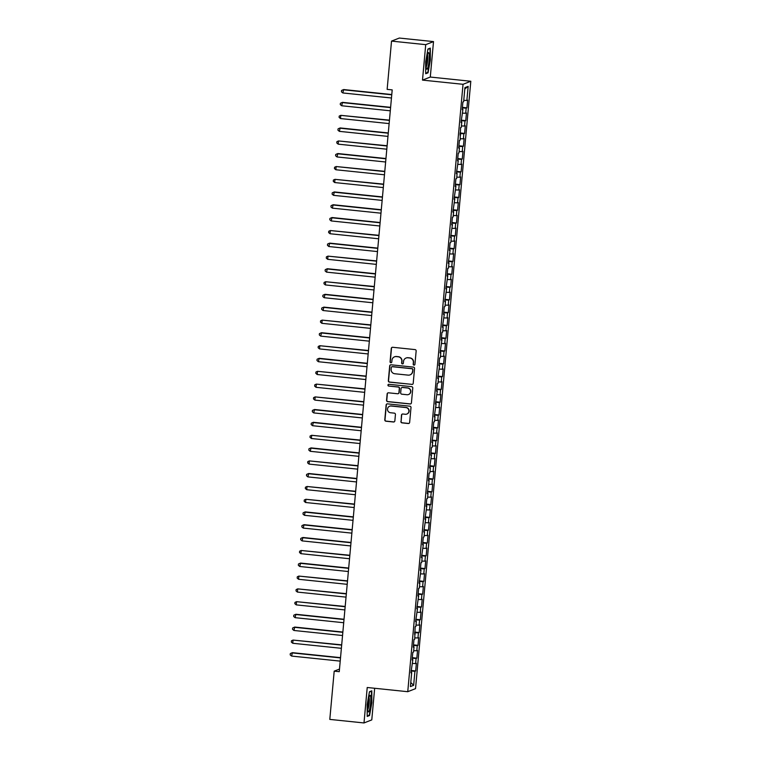 <?xml version="1.0" encoding="UTF-8"?>
<svg xmlns="http://www.w3.org/2000/svg" width="761" height="761" viewBox="0 0 761 761"><rect width="100%" height="100%" fill="white"/><g stroke="black" fill="none" stroke-linecap="round" stroke-linejoin="round"><path stroke-width="1.14" d="M413.984 365.118A0.885 0.875 -111.4 0 0 414.935 364.329L416.153 350.983A1.265 1.246 -111.4 0 0 415.021 349.594L392.647 347.273A1.265 1.246 -111.4 0 0 391.287 348.405L390.07 361.751A0.885 0.875 -111.4 0 0 391.268 362.664A0.885 0.875 -111.4 0 0 391.81 361.932L391.972 360.2A4.052 3.986 -111.4 0 1 396.31 356.595L398.174 356.785A4.052 3.986 -111.4 0 1 401.789 361.218L401.637 362.949A0.885 0.875 -111.4 0 0 402.826 363.863A0.885 0.875 -111.4 0 0 403.378 363.13L403.53 361.399A4.052 3.986 -111.4 0 1 407.877 357.794L409.741 357.984A4.052 3.986 -111.4 0 1 413.347 362.417L413.194 364.148A0.885 0.875 -111.4 0 0 413.984 365.118M406.136 358.003A4.052 3.986 -111.4 0 1 408.086 357.708L409.951 357.908A4.052 3.986 -111.4 0 1 413.565 362.341L413.404 364.062A0.885 0.875 -111.4 0 0 414.488 365.014M392.172 347.32A1.265 1.246 -111.4 0 0 391.496 348.319L390.279 361.665A0.885 0.875 -111.4 0 0 391.363 362.617M394.569 356.804A4.052 3.986 -111.4 0 1 396.519 356.509L398.384 356.709A4.052 3.986 -111.4 0 1 401.998 361.142L401.846 362.864A0.885 0.875 -111.4 0 0 402.93 363.815M400.885 421.489A1.265 1.246 -111.4 0 0 402.017 422.869L408.296 423.525A1.265 1.246 -111.4 0 0 409.646 422.393L410.997 407.573A1.265 1.246 -111.4 0 0 409.875 406.193L387.492 403.863A1.265 1.246 -111.4 0 0 386.131 404.995L384.79 419.815A1.265 1.246 -111.4 0 0 385.913 421.204L393.494 421.994A1.265 1.246 -111.4 0 0 394.854 420.862L395.435 414.517A1.265 1.246 -111.4 0 0 394.303 413.137L390.545 412.747A3.386 3.329 -111.4 0 1 389.613 406.231A3.386 3.329 -111.4 0 1 391.154 406.022L405.889 407.554A3.386 3.329 -111.4 0 1 406.821 414.06A3.386 3.329 -111.4 0 1 405.28 414.269L402.816 414.013A1.265 1.246 -111.4 0 0 401.466 415.145L401.095 421.404A1.265 1.246 -111.4 0 0 402.227 422.793L408.505 423.439A1.265 1.246 -111.4 0 0 408.971 423.401M339.254 671.678L392.2 89.884L387.14 89.36L391.525 41.104L425.722 44.652L422.498 80.105L463.03 84.309L407.753 691.701L367.221 687.497L363.996 722.95L329.798 719.402L334.193 671.154L339.254 671.678M411.844 384.457A1.265 1.246 -111.4 0 0 413.204 383.325L414.555 368.505A1.265 1.246 -111.4 0 0 413.423 367.116L391.049 364.795A1.265 1.246 -111.4 0 0 389.689 365.927L388.338 380.747A1.265 1.246 -111.4 0 0 389.47 382.136L412.062 384.372A1.265 1.246 -111.4 0 0 412.529 384.334M412.776 388.043L411.425 402.864A1.265 1.246 -111.4 0 1 410.074 403.986L387.691 401.665A1.265 1.246 -111.4 0 1 386.559 400.286L387.14 393.941A1.265 1.246 -111.4 0 1 388.5 392.809L397.575 393.751A1.265 1.246 -111.4 0 0 398.935 392.628L399.316 388.414A1.265 1.246 -111.4 0 0 398.184 387.035L388.738 386.055A0.885 0.875 -111.4 0 1 388.49 384.353A0.885 0.875 -111.4 0 1 388.9 384.295L411.644 386.655A1.265 1.246 -111.4 0 1 412.776 388.043M463.03 84.309L470.812 81.256L415.535 688.648L407.753 691.701M462.403 107.368L466.921 107.834L467.625 100.157L466.874 100.452L468.158 86.374L464.914 87.639L463.639 101.717L462.888 102.012L462.193 109.689L462.935 109.403L461.023 122.492L461.775 122.198L461.309 127.315L460.557 127.61L460.139 140.119L459.397 140.405L458.693 148.091L459.444 147.796L458.978 152.913L458.227 153.208L457.532 160.885L458.274 160.59L456.362 173.679L457.114 173.394L456.648 178.512L455.896 178.806L455.202 186.483L455.944 186.188L454.032 199.277L454.783 198.982L452.871 212.081L453.623 211.786L453.156 216.904L452.405 217.199L451.711 224.876L452.453 224.581L450.541 237.67L451.292 237.375L450.826 242.502L450.074 242.788L449.38 250.474L450.122 250.179L448.21 263.268L448.961 262.973L448.495 268.091L447.744 268.386L447.049 276.062L447.791 275.777L445.879 288.866L446.631 288.571L444.719 301.66L445.461 301.366L445.004 306.493L444.253 306.778L443.558 314.464L444.3 314.169L442.388 327.259L443.14 326.964L442.674 332.081L441.922 332.376L441.228 340.053L441.97 339.767L440.058 352.857L440.809 352.562L440.343 357.68L439.592 357.974L438.897 365.651L439.639 365.356L437.727 378.455L438.479 378.16L438.013 383.278L437.261 383.573L436.567 391.249L437.309 390.954L435.397 404.043L436.148 403.758L434.236 416.847L434.988 416.552L434.521 421.67L433.77 421.965L433.076 429.642L433.818 429.347L431.906 442.445L432.657 442.151L432.191 447.268L431.439 447.563L430.745 455.24L431.487 454.945L429.575 468.034L430.326 467.739L429.86 472.866L429.109 473.152L428.414 480.838L429.156 480.543L427.244 493.632L427.996 493.337L427.53 498.455L426.778 498.75L426.084 506.426L426.826 506.141L424.914 519.23L425.665 518.935L423.753 532.025L424.505 531.73L424.039 536.857L423.287 537.142L422.593 544.828L423.335 544.534L421.423 557.623L422.174 557.328L421.708 562.446L420.957 562.74L420.262 570.417L421.004 570.132L419.092 583.221L419.844 582.926L419.378 588.044L418.626 588.339L417.932 596.015L418.674 595.72L416.762 608.819L417.513 608.524L415.601 621.613L416.343 621.318L415.887 626.436L415.135 626.731L414.716 639.24L413.974 639.525L413.271 647.211L414.022 646.917L413.556 652.034L412.804 652.329L412.11 660.006L412.852 659.711L410.94 672.8L411.691 672.515L410.978 672.372M466.921 107.834L466.179 108.129L465.713 113.246L462.593 113.142M461.233 120.162L465.761 120.628L466.455 112.951L465.713 113.246M465.761 120.628L465.009 120.923L464.543 126.041L461.432 125.946M460.072 132.956L464.591 133.432L465.294 125.755L464.543 126.041M464.591 133.432L463.849 133.727L463.382 138.844L460.262 138.74M458.912 145.76L463.43 146.226L464.124 138.55L463.382 138.844M463.43 146.226L462.678 146.521L462.212 151.639L459.102 151.534M457.742 158.554L462.269 159.03L462.964 151.344L462.212 151.639M462.269 159.03L461.518 159.315L461.052 164.443L457.941 164.338M456.581 171.358L461.099 171.824L461.803 164.148L461.052 164.443M461.099 171.824L460.357 172.119L459.891 177.237L456.771 177.132M455.411 184.152L459.939 184.619L460.633 176.942L459.891 177.237M459.939 184.619L459.187 184.913L458.721 190.031L455.611 189.927M454.25 196.947L458.769 197.422L459.473 189.736L458.721 190.031M458.769 197.422L458.027 197.717L457.561 202.835L454.441 202.73M453.08 209.751L457.608 210.217L458.303 202.54L457.561 202.835M457.608 210.217L456.857 210.512L456.391 215.629L453.28 215.525M451.92 222.545L456.438 223.011L457.142 215.334L456.391 215.629M456.438 223.011L455.696 223.306L455.23 228.424L452.11 228.329M450.75 235.349L455.278 235.815L455.972 228.138L455.23 228.424M455.278 235.815L454.526 236.11L454.06 241.227L450.95 241.123M449.589 248.143L454.108 248.609L454.812 240.933L454.06 241.227M454.108 248.609L453.366 248.904L452.9 254.022L449.78 253.917M448.429 260.937L452.947 261.413L453.642 253.727L452.9 254.022M452.947 261.413L452.196 261.698L451.739 266.826L448.619 266.721M447.259 273.741L451.787 274.207L452.481 266.531L451.739 266.826M451.787 274.207L451.035 274.502L450.569 279.62L447.458 279.515M446.098 286.536L450.617 287.002L451.321 279.325L450.569 279.62M450.617 287.002L449.875 287.297L449.409 292.414L446.288 292.319M444.928 299.33L449.456 299.805L450.151 292.129L449.409 292.414M449.456 299.805L448.705 300.1L448.239 305.218L445.128 305.113M443.768 312.134L448.286 312.6L448.99 304.923L448.239 305.218M448.286 312.6L447.544 312.895L447.078 318.012L443.958 317.908M442.598 324.928L447.126 325.404L447.82 317.718L447.078 318.012M447.126 325.404L446.374 325.689L445.908 330.816L442.797 330.712M441.437 337.732L445.956 338.198L446.659 330.521L445.908 330.816M445.956 338.198L445.214 338.493L444.747 343.611L441.627 343.506M440.267 350.526L444.795 350.992L445.489 343.316L444.747 343.611M444.795 350.992L444.044 351.287L443.577 356.405L440.467 356.31M439.107 363.32L443.625 363.796L444.329 356.11L443.577 356.405M443.625 363.796L442.883 364.091L442.417 369.209L439.297 369.104M437.946 376.124L442.464 376.59L443.168 368.914L442.417 369.209M442.464 376.59L441.722 376.885L441.256 382.003L438.136 381.898M436.776 388.919L441.304 389.385L441.998 381.708L441.256 382.003M441.304 389.385L440.552 389.68L440.086 394.797L436.976 394.702M435.615 401.722L440.134 402.189L440.838 394.512L440.086 394.797M440.134 402.189L439.392 402.483L438.926 407.601L435.806 407.496M434.445 414.517L438.973 414.983L439.668 407.306L438.926 407.601M438.973 414.983L438.222 415.278L437.756 420.395L434.645 420.291M433.285 427.311L437.803 427.787L438.507 420.101L437.756 420.395M437.803 427.787L437.061 428.072L436.595 433.199L433.475 433.095M432.115 440.115L436.643 440.581L437.337 432.904L436.595 433.199M436.643 440.581L435.891 440.876L435.425 445.994L432.315 445.889M430.954 452.909L435.473 453.375L436.177 445.699L435.425 445.994M435.473 453.375L434.731 453.67L434.265 458.788L431.145 458.693M429.794 465.703L434.312 466.179L435.007 458.502L434.265 458.788M434.312 466.179L433.561 466.474L433.095 471.592L429.984 471.487M428.624 478.507L433.152 478.973L433.846 471.297L433.095 471.592M433.152 478.973L432.4 479.268L431.934 484.386L428.824 484.281M427.463 491.302L431.982 491.777L432.686 484.091L431.934 484.386M431.982 491.777L431.24 492.063L430.774 497.19L427.653 497.085M426.293 504.105L430.821 504.572L431.516 496.895L430.774 497.19M430.821 504.572L430.07 504.866L429.604 509.984L426.493 509.88M425.133 516.9L429.651 517.366L430.355 509.689L429.604 509.984M429.651 517.366L428.909 517.661L428.443 522.778L425.323 522.683M423.963 529.694L428.491 530.17L429.185 522.493L428.443 522.778M428.491 530.17L427.739 530.465L427.273 535.582L424.162 535.478M422.802 542.498L427.321 542.964L428.024 535.287L427.273 535.582M427.321 542.964L426.579 543.259L426.112 548.377L422.992 548.272M421.632 555.292L426.16 555.768L426.854 548.082L426.112 548.377M426.16 555.768L425.409 556.053L424.942 561.18L421.832 561.076M420.472 568.096L424.99 568.562L425.694 560.886L424.942 561.18M424.99 568.562L424.248 568.857L423.782 573.975L420.662 573.87M419.311 580.89L423.829 581.356L424.524 573.68L423.782 573.975M423.829 581.356L423.078 581.651L422.621 586.769L419.501 586.664M418.141 593.685L422.669 594.16L423.363 586.474L422.621 586.769M422.669 594.16L421.917 594.455L421.451 599.573L418.341 599.468M416.98 606.488L421.499 606.955L422.203 599.278L421.451 599.573M421.499 606.955L420.757 607.249L420.291 612.367L417.171 612.263M415.81 619.283L420.338 619.749L421.033 612.072L420.291 612.367M420.338 619.749L419.587 620.044L419.121 625.162L416.01 625.066M414.65 632.087L419.168 632.553L419.872 624.876L419.121 625.162M419.168 632.553L418.426 632.848L417.96 637.965L414.84 637.861M413.48 644.881L418.008 645.347L418.702 637.67L417.96 637.965M418.008 645.347L417.256 645.642L416.79 650.76L413.68 650.655M412.319 657.675L416.838 658.151L417.542 650.465L416.79 650.76M416.838 658.151L416.096 658.436L415.63 663.563L412.51 663.459M411.149 670.479L415.677 670.945L416.372 663.269L415.63 663.563M415.677 670.945L414.926 671.24L413.651 685.319L410.407 686.593L411.691 672.515M412.852 659.711L412.148 659.568M414.926 671.24L411.092 671.116M413.651 685.319L410.778 682.512M414.022 646.917L413.309 646.774M416.096 658.436L412.262 658.313M415.183 634.113L414.479 633.97M417.256 645.642L413.423 645.518M416.343 621.318L415.639 621.176M418.426 632.848L414.593 632.714M417.513 608.524L416.809 608.381M419.587 620.044L415.753 619.92M418.674 595.72L417.97 595.578M420.757 607.249L416.923 607.126M419.844 582.926L419.13 582.783M421.917 594.455L418.084 594.322M421.004 570.132L420.3 569.979M423.078 581.651L419.244 581.528M422.174 557.328L421.461 557.185M424.248 568.857L420.414 568.724M423.335 544.534L422.631 544.391M425.409 556.053L421.575 555.93M424.505 531.73L423.791 531.587M426.579 543.259L422.745 543.135M425.665 518.935L424.961 518.793M427.739 530.465L423.906 530.331M426.826 506.141L426.122 505.998M428.909 517.661L425.076 517.537M427.996 493.337L427.292 493.195M430.07 504.866L426.236 504.743M429.156 480.543L428.453 480.4M431.24 492.063L427.406 491.939M430.326 467.739L429.613 467.596M432.4 479.268L428.567 479.145M431.487 454.945L430.783 454.802M433.561 466.474L429.727 466.341M432.657 442.151L431.944 442.008M434.731 453.67L430.897 453.546M433.818 429.347L433.114 429.204M435.891 440.876L432.058 440.752M434.988 416.552L434.274 416.41M437.061 428.072L433.228 427.948M436.148 403.758L435.444 403.606M438.222 415.278L434.388 415.154M437.309 390.954L436.605 390.812M439.392 402.483L435.558 402.35M438.479 378.16L437.765 378.017M440.552 389.68L436.719 389.556M439.639 365.356L438.935 365.213M441.722 376.885L437.889 376.762M440.809 352.562L440.096 352.419M442.883 364.091L439.049 363.958M441.97 339.767L441.266 339.615M444.044 351.287L440.21 351.163M443.14 326.964L442.426 326.821M445.214 338.493L441.38 338.36M444.3 314.169L443.596 314.027M446.374 325.689L442.541 325.565M445.461 301.366L444.757 301.223M447.544 312.895L443.711 312.771M446.631 288.571L445.927 288.429M448.705 300.1L444.871 299.967M447.791 275.777L447.088 275.634M449.875 287.297L446.041 287.173M448.961 262.973L448.248 262.83M451.035 274.502L447.202 274.379M450.122 250.179L449.418 250.036M452.196 261.698L448.362 261.575M451.292 237.375L450.579 237.232M453.366 248.904L449.532 248.78M452.453 224.581L451.749 224.438M454.526 236.11L450.693 235.977M453.623 211.786L452.909 211.644M455.696 223.306L451.863 223.182M454.783 198.982L454.079 198.84M456.857 210.512L453.023 210.388M455.944 186.188L455.24 186.045M458.027 197.717L454.193 197.584M457.114 173.394L456.41 173.242M459.187 184.913L455.354 184.79M458.274 160.59L457.57 160.447M460.357 172.119L456.524 171.986M459.444 147.796L458.731 147.653M461.518 159.315L457.684 159.192M460.605 134.992L459.901 134.849M462.678 146.521L458.845 146.397M461.775 122.198L461.061 122.055M463.849 133.727L460.015 133.594M462.935 109.403L462.231 109.261M465.009 120.923L461.176 120.799M466.179 108.129L462.346 107.995M339.492 669.071L334.193 671.154M363.996 722.95L371.777 719.896L374.659 688.267M422.498 80.105L430.288 77.051L433.513 41.598L425.722 44.652M433.513 41.598L399.316 38.05L391.525 41.104M430.288 77.051L470.812 81.256M468.158 86.374L464.8 88.97M466.874 100.452L463.763 100.347M428.043 72.809L430.346 59.995L430.298 48.105L427.948 49.027L425.656 61.841L425.703 73.731L428.043 72.809L427.045 72.704M371.806 690.817L369.456 691.739L367.163 704.553L367.211 716.443L369.551 715.521L371.853 702.707L371.806 690.817M390.574 364.842A1.265 1.246 -111.4 0 0 389.898 365.841L388.548 380.662A1.265 1.246 -111.4 0 0 389.68 382.051L412.062 384.372M412.69 369.703A0.885 0.875 -111.4 0 0 411.901 368.733L392.257 366.697A0.885 0.875 -111.4 0 0 391.306 367.487L391.135 369.313A4.052 3.986 -111.4 0 0 394.75 373.746L408.181 375.135A4.052 3.986 -111.4 0 0 412.519 371.53L412.9 369.627A0.885 0.875 -111.4 0 0 412.11 368.657L411.901 368.733M391.963 366.716A0.885 0.875 -111.4 0 1 392.467 366.612L412.11 368.657M410.131 374.84A4.052 3.986 -111.4 0 0 412.728 371.444L412.519 371.53M412.9 369.627L412.728 371.444M388.024 392.857A1.265 1.246 -111.4 0 0 387.349 393.856L386.778 400.2A1.265 1.246 -111.4 0 0 387.901 401.589L410.284 403.91A1.265 1.246 -111.4 0 0 410.75 403.863M398.25 393.627A1.265 1.246 -111.4 0 0 399.145 392.543L399.525 388.338A1.265 1.246 -111.4 0 0 398.393 386.949L388.738 386.055M388.605 384.315A0.885 0.875 -111.4 0 0 388.947 385.97M406.992 394.731A3.386 3.329 -111.4 0 0 410.598 390.926A3.386 3.329 -111.4 0 0 407.601 388.005L402.417 387.473A1.265 1.246 -111.4 0 0 401.057 388.595L400.676 392.809A1.265 1.246 -111.4 0 0 401.798 394.188L406.992 394.731M408.638 394.474A3.386 3.329 -111.4 0 0 407.81 387.929L407.601 388.005M401.941 387.511A1.265 1.246 -111.4 0 1 402.626 387.387L407.81 387.929M402.35 414.06A1.265 1.246 -111.4 0 0 401.675 415.059L401.095 421.404M406.926 414.022A3.386 3.329 -111.4 0 0 406.098 407.468L405.889 407.554M389.718 406.193A3.386 3.329 -111.4 0 1 391.363 405.936L406.098 407.468M387.026 403.91A1.265 1.246 -111.4 0 0 386.35 404.909L384.999 419.739A1.265 1.246 -111.4 0 0 386.122 421.118L393.713 421.908A1.265 1.246 -111.4 0 0 394.179 421.86M427.901 49.294L429.975 48.476L430.346 59.995M368.552 715.416L369.551 715.521M391.782 94.545L343.649 89.551L342.83 92.956L391.468 98.007M391.753 94.802L343.125 89.76L341.546 90.483L341.432 91.767L342.83 92.956M390.612 107.339L342.488 102.355L341.67 105.76L390.298 110.802M390.593 107.605L341.965 102.554L340.386 103.287L340.272 104.561L341.67 105.76M389.451 120.143L340.795 115.358L340.509 118.554L389.137 123.596M389.423 120.4L340.795 115.358L339.216 116.081L339.102 117.365L340.509 118.554M427.777 67.824A8.381 1.313 95.9 0 0 429.29 57.456A8.381 1.313 95.9 0 0 428.224 52.832A8.381 1.313 95.9 0 0 427.72 53.955A8.381 1.313 95.9 0 0 426.322 62.117A8.381 1.313 95.9 0 0 426.56 68.871A8.381 1.313 95.9 0 0 427.777 67.824M426.227 66.882A6.345 0.989 95.9 0 0 426.617 66.017A6.345 0.989 95.9 0 0 427.672 59.824A6.345 0.989 95.9 0 0 427.482 54.716M429.48 48.428L429.975 48.476M430.013 59.995L427.796 72.409L425.703 73.227M369.285 710.546A8.381 1.313 95.9 0 0 370.797 700.168A8.381 1.313 95.9 0 0 369.732 695.554A8.381 1.313 95.9 0 0 369.228 696.667A8.381 1.313 95.9 0 0 367.829 704.829A8.381 1.313 95.9 0 0 368.067 711.583A8.381 1.313 95.9 0 0 369.285 710.546M367.734 709.594A6.345 0.989 95.9 0 0 368.124 708.738A6.345 0.989 95.9 0 0 369.18 702.536A6.345 0.989 95.9 0 0 368.99 697.428M369.408 692.006L371.482 691.197L371.53 702.717L369.304 715.121L367.211 715.949M370.988 691.14L371.482 691.197M388.281 132.937L340.157 127.943L339.339 131.349L387.967 136.4M388.262 133.194L339.634 128.152L338.055 128.875L337.941 130.16L339.339 131.349M387.121 145.741L338.464 140.947L338.179 144.152L386.807 149.194M387.092 145.998L338.464 140.947L336.895 141.679L336.771 142.954L338.179 144.152M385.951 158.535L337.827 153.541L337.009 156.947L385.637 161.998M385.932 158.792L337.304 153.751L335.725 154.473L335.611 155.758L337.009 156.947M384.79 171.33L336.134 166.545L335.848 169.751L384.476 174.792M384.771 171.596L336.134 166.545L334.564 167.277L334.44 168.552L335.848 169.751M383.63 184.133L334.973 179.349L334.678 182.545L383.306 187.587M383.601 184.39L334.973 179.349L333.394 180.072L333.28 181.356L334.678 182.545M382.46 196.928L334.336 191.934L333.518 195.339L382.146 200.39M382.441 197.185L333.813 192.143L332.234 192.866L332.119 194.15L333.518 195.339M381.299 209.732L333.166 204.738L332.348 208.143L380.985 213.185M381.271 209.988L332.643 204.937L331.064 205.67L330.949 206.944L332.348 208.143M380.129 222.526L332.005 217.532L331.187 220.937L379.815 225.988M380.11 222.783L331.482 217.741L329.903 218.464L329.789 219.748L331.187 220.937M378.968 235.32L330.312 230.535L330.027 233.732L378.655 238.783M378.94 235.587L330.312 230.535L328.742 231.268L328.619 232.543L330.027 233.732M377.798 248.124L329.675 243.13L328.857 246.535L377.485 251.577M377.779 248.381L329.152 243.33L327.572 244.062L327.458 245.337L328.857 246.535M376.638 260.918L327.981 256.134L327.696 259.33L376.324 264.381M376.609 261.175L327.981 256.134L326.412 256.857L326.288 258.141L327.696 259.33M375.468 273.722L327.344 268.728L326.526 272.134L375.154 277.175M375.449 273.979L326.821 268.928L325.242 269.66L325.128 270.935L326.526 272.134M374.307 286.517L325.651 281.732L325.366 284.928L373.993 289.97M374.288 286.773L325.651 281.732L324.081 282.455L323.967 283.739L325.366 284.928M373.147 299.311L325.014 294.317L324.196 297.722L372.833 302.773M373.118 299.568L324.49 294.526L322.911 295.249L322.797 296.533L324.196 297.722M371.977 312.115L323.853 307.121L323.035 310.526L371.663 315.568M371.958 312.371L323.33 307.32L321.751 308.053L321.637 309.327L323.035 310.526M370.816 324.909L322.16 320.124L321.874 323.32L370.502 328.372M370.788 325.166L322.16 320.124L320.581 320.847L320.467 322.131L321.874 323.32M369.646 337.703L321.523 332.709L320.704 336.124L369.332 341.166M369.627 337.97L320.999 332.918L319.42 333.651L319.306 334.926L320.704 336.124M368.486 350.507L319.829 345.722L319.544 348.919L368.172 353.96M368.457 350.764L319.829 345.722L318.26 346.445L318.136 347.729L319.544 348.919M367.316 363.301L319.192 358.307L318.374 361.713L367.002 366.764M367.297 363.558L318.669 358.517L317.09 359.24L316.976 360.524L318.374 361.713M366.155 376.105L317.499 371.311L317.213 374.517L365.841 379.558M366.136 376.362L317.499 371.311L315.929 372.043L315.805 373.318L317.213 374.517M364.995 388.9L316.338 384.115L316.043 387.311L364.671 392.362M364.966 389.156L316.338 384.115L314.759 384.838L314.645 386.122L316.043 387.311M363.825 401.694L315.168 396.909L314.883 400.105L363.511 405.156M363.806 401.96L315.168 396.909L313.599 397.642L313.484 398.916L314.883 400.105M362.664 414.498L314.531 409.504L313.713 412.909L362.35 417.951M362.636 414.755L314.008 409.713L312.429 410.436L312.314 411.711L313.713 412.909M361.494 427.292L313.37 422.298L312.552 425.703L361.18 430.755M361.475 427.549L312.847 422.507L311.268 423.23L311.154 424.514L312.552 425.703M360.334 440.096L311.677 435.302L311.392 438.507L360.02 443.549M360.305 440.353L311.677 435.302L310.098 436.034L309.984 437.309L311.392 438.507M359.163 452.89L311.04 447.896L310.222 451.302L358.85 456.343M359.144 453.147L310.517 448.105L308.937 448.828L308.823 450.112L310.222 451.302M358.003 465.684L309.346 460.9L309.061 464.096L357.689 469.147M357.974 465.951L309.346 460.9L307.777 461.632L307.653 462.907L309.061 464.096M356.833 478.488L308.709 473.494L307.891 476.9L356.519 481.941M356.814 478.745L308.186 473.694L306.607 474.426L306.493 475.701L307.891 476.9M355.672 491.283L307.016 486.498L306.731 489.694L355.358 494.745M355.653 491.539L307.016 486.498L305.446 487.221L305.323 488.505L306.731 489.694M354.512 504.077L305.855 499.292L305.561 502.498L354.188 507.539M354.483 504.343L305.855 499.292L304.276 500.025L304.162 501.299L305.561 502.498M353.342 516.881L305.218 511.887L304.4 515.292L353.028 520.334M353.323 517.138L304.695 512.096L303.116 512.819L303.002 514.103L304.4 515.292M352.181 529.675L304.048 524.681L303.23 528.086L351.867 533.138M352.153 529.932L303.525 524.89L301.946 525.613L301.832 526.897L303.23 528.086M351.011 542.479L302.888 537.485L302.069 540.89L350.697 545.932M350.992 542.736L302.364 537.685L300.785 538.417L300.671 539.692L302.069 540.89M349.851 555.273L301.194 550.488L300.909 553.685L349.537 558.736M349.822 555.53L301.194 550.488L299.625 551.211L299.501 552.496L300.909 553.685M348.681 568.067L300.557 563.073L299.739 566.488L348.367 571.53M348.662 568.334L300.034 563.283L298.455 564.015L298.341 565.29L299.739 566.488M347.52 580.871L298.864 576.087L298.578 579.283L347.206 584.324M347.492 581.128L298.864 576.087L297.294 576.809L297.171 578.094L298.578 579.283M346.36 593.666L297.703 588.881L297.408 592.077L346.036 597.128M346.331 593.922L297.703 588.881L296.124 589.604L296.01 590.888L297.408 592.077M345.19 606.469L296.533 601.675L296.248 604.881L344.876 609.922M345.171 606.726L296.533 601.675L294.964 602.408L294.849 603.682L296.248 604.881M344.029 619.264L295.896 614.27L295.078 617.675L343.715 622.726M344.001 619.521L295.373 614.479L293.794 615.202L293.679 616.486L295.078 617.675M342.859 632.058L294.735 627.064L293.917 630.469L342.545 635.521M342.84 632.324L294.212 627.273L292.633 628.006L292.519 629.28L293.917 630.469M341.699 644.862L293.042 640.077L292.757 643.273L341.385 648.315M341.67 645.119L293.042 640.077L291.463 640.8L291.349 642.075L292.757 643.273M340.528 657.656L292.405 652.662L291.587 656.068L340.215 661.119M340.509 657.913L291.882 652.871L290.302 653.594L290.188 654.879L291.587 656.068"/></g></svg>
